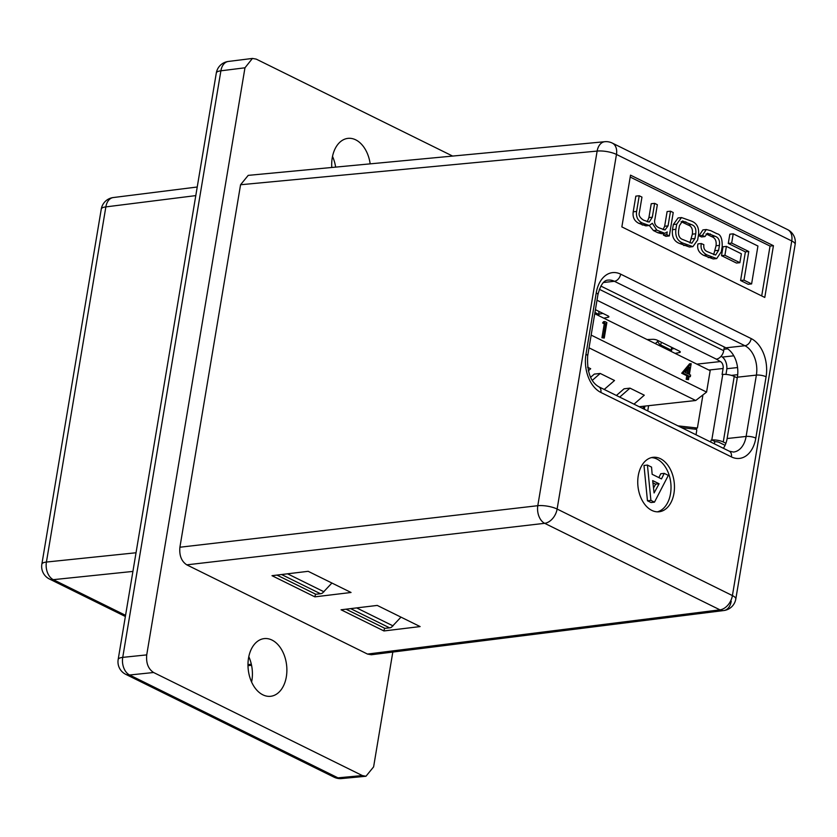 <?xml version="1.0" encoding="UTF-8"?>
<svg xmlns="http://www.w3.org/2000/svg" width="837" height="837" viewBox="0 0 837 837"><rect width="100%" height="100%" fill="white"/><g stroke="black" fill="none" stroke-linecap="round" stroke-linejoin="round"><path stroke-width="1.26" d="M688.495 379.642L686.173 379.318L686.779 375.74L681.695 373.229L689.604 363.771L691.163 363.718L689.364 374.474L690.598 375.081L690.337 376.671L689.092 376.064L688.495 379.642L687.533 379.171L688.129 375.583L683.055 373.082L690.964 363.624M688.977 376.817L690.337 376.671M591.152 335.103L706.585 392.082L710.163 370.686L594.741 313.708M602.619 322.988L603.519 321.711L604.879 321.554L606.856 322.538L604.262 338.064L601.939 337.74L604.272 323.804L602.619 322.988L603.979 322.841L604.879 321.554M643.391 406.259L642.994 408.602M725.972 374.421L726.673 370.247A10.975 7.303 83.7 0 0 721.264 356.374L721.086 356.29M725.072 445.326L719.192 442.417A2.741 0.795 -170.5 0 0 715.373 441.758L711.795 440A8.224 2.396 9.5 0 1 723.262 441.978L725.909 443.275M714.359 443.83L714.693 441.831M588.275 370.843L590.692 368.74L587.574 367.202M590.566 377.351L594.301 374.097L600.223 373.448L614.515 380.5L604.22 389.456M589.028 347.836L695.714 400.504L639.186 406.719M616.398 395.472L624.078 388.797L629.989 388.138L644.281 395.2L633.996 404.156M696.091 428.502L694.877 427.895L697.399 428.031L702.934 394.907M694.877 427.895A3.662 2.511 116.3 0 1 695.547 428.073A3.662 2.511 116.3 0 1 696.646 431.055L696.018 434.78M710.791 442.062L711.126 440.074M724.329 347.02L723.712 350.693A8.224 5.65 116.3 0 1 716.305 359.125L720.395 361.553A5.482 3.651 83.7 0 1 723.095 368.489L722.09 374.526L722.77 374.453A8.224 2.396 9.5 0 1 734.237 376.43L737.261 377.926M603.801 318.186L608.06 317.307A3.662 1.067 9.5 0 0 608.886 316.794A3.662 1.067 9.5 0 0 607.986 315.894L595.41 309.68M647.032 339.529L652.672 339.33A3.662 1.067 9.5 0 1 657.317 340.24L679.403 351.142A3.662 1.067 9.5 0 1 680.293 352.042A3.662 1.067 9.5 0 1 679.414 352.565L675.114 353.392M696.562 429.35L681.569 427.644M644.166 406.175L643.465 408.833M677.97 425.866L697.399 428.031M655.329 343.62L658.426 340.785M670.876 351.299L671.598 350.316L660.435 344.802L659.514 345.691M602.902 313.373L599.041 314.178M671.651 349.05L674.172 348.558M598.288 315.465L599.01 314.482L594.94 312.473M599.01 314.482L598.779 311.343M671.598 350.316L671.358 347.167M661.596 342.354L660.435 344.802M695.714 400.504L706.585 392.082M600.223 373.448L592.24 380.396M629.989 388.138L619.704 397.104M604.262 338.064L603.299 337.583L605.632 323.657L604.272 323.804M605.632 323.657L603.979 322.841M603.299 337.583L601.939 337.74M685.21 372.413L688.401 373.993L689.531 367.255L685.21 372.413M683.055 373.082L681.695 373.229M688.129 375.583L686.779 375.74M687.533 379.171L686.173 379.318M687.167 373.386L687.868 369.243M370.174 163.853A29.023 19.314 83.7 0 0 347.972 138.367A29.023 19.314 83.7 0 0 332.237 157.89A29.023 19.314 83.7 0 0 331.787 167.473M335.637 167.118A29.023 19.314 83.7 0 0 332.509 156.414M286.338 676.788A29.023 19.314 83.7 0 0 264.262 638.6A29.023 19.314 83.7 0 0 248.526 658.123A29.023 19.314 83.7 0 0 270.602 696.3A29.023 19.314 83.7 0 0 286.338 676.788M251.592 682.05A29.023 19.314 83.7 0 0 251.874 680.575A29.023 19.314 83.7 0 0 248.798 656.647M346.026 609.19L384.874 628.357L389.571 627.844L350.651 608.625M452.618 156.069L256.248 59.124L252.429 58.433L244.969 67.797L146.726 654.89C145.973 663.103 148.264 668.972 153.6 672.509L362.327 775.554L365.957 776.265L373.605 766.88L392.815 652.054M252.429 58.433L228.323 61.457A13.936 9.312 82.9 0 0 220.895 70.81L122.736 657.369A13.936 9.385 84.1 0 0 129.609 674.999L337.97 777.845A13.936 9.217 84.6 0 0 341.569 778.567L365.957 776.265M197.239 187.007L113.288 197.542A13.936 9.312 82.9 0 0 105.86 206.896L46.422 562.045A13.936 9.385 84.1 0 0 53.306 579.664L125.56 615.331M400.986 617.131L391.528 627.185A6.968 4.792 116.3 0 1 389.571 627.844M276.953 575.092L315.8 594.26L320.498 593.747L281.577 574.527M331.912 583.033L322.454 593.088A6.968 4.792 116.3 0 1 320.498 593.747M673.952 493.349A27.401 18.226 83.7 0 0 653.111 457.305A27.401 18.226 83.7 0 0 638.254 475.73A27.401 18.226 83.7 0 0 659.096 511.773A27.401 18.226 83.7 0 0 673.952 493.349M657.359 511.836A27.401 18.226 83.7 0 0 670.51 493.725A27.401 18.226 83.7 0 0 651.406 457.609M723.398 448.287A23.216 15.443 83.7 0 0 727.123 438.525L737.387 377.184A23.216 15.443 83.7 0 0 725.93 347.815L600.83 286.055M722.362 357.064L733.798 355.809M367.495 654.063L719.956 609.849A13.936 9.312 82.9 0 0 723.796 610.539L371.314 654.754L367.495 654.063L186.777 564.849C181.441 561.313 179.149 555.433 179.903 547.231L240.564 184.747L248.212 175.372L604.816 141.704A13.936 9.217 84.6 0 0 604.806 141.704A13.936 9.217 84.6 0 0 597.137 151.078L240.564 184.747M383.942 630.952L420.122 626.578L377.246 605.423L341.067 609.786L383.942 630.952L384.581 628.221M351.048 592.481L314.869 596.854L271.994 575.689L308.173 571.315L351.048 592.481M654.471 502.158L651.019 502.545L647.451 500.777L643.988 465.456L647.44 465.079L651.552 467.109L652.149 474.297L661.492 478.91L664.222 473.365L668.324 475.395L654.471 502.158L650.904 500.4L647.44 465.079M658.865 477.613L660.77 473.742L664.222 473.365M663.657 233.45L663.385 235.061L665.917 236.316L669.318 235.94L673.23 212.535L670.51 211.196L667.11 211.562L664.651 226.252L663.082 229.704M649.292 225.498L653.435 230.552L657.84 232.728L661.45 233.69L664.84 233.324L667.141 231.954M670.51 211.196L668.052 225.875L664.996 229.966L659.242 227.894C655.266 226.084 653.843 223.081 654.984 218.875L657.348 204.699L654.628 203.36L652.316 217.212L649.188 222.087L643.684 220.215C639.855 217.871 638.432 215.245 639.405 212.336L641.958 197.103L639.227 195.753L635.838 196.13L633.211 211.824C632.479 217.264 634.383 221.114 638.924 223.385L645.871 225.875L649.261 225.498L652.326 223.28L656.836 230.175L664.84 233.324M654.628 203.36L651.238 203.726L648.916 217.589L647.242 221.826M740.599 280.521L748.205 284.287L751.605 283.91L757.935 246.036L733.222 233.826L729.833 234.203L728.284 243.441L745.39 251.885L740.599 280.521L743.988 280.154L751.605 283.91M761.701 295.932L770.04 246.078L630.198 177.046M721.525 255.672L736.476 263.048L739.877 262.682L741.362 253.778L726.401 246.392L723.011 246.769L721.525 255.672L724.915 255.295L739.877 262.682M681.506 217.557L678.106 217.923L673.346 224.525L672.488 229.673C671.703 236.892 674.151 241.527 679.832 243.577L689.489 247.02L692.89 246.643L697.65 240.041L698.508 234.904C699.293 227.685 696.844 223.05 691.163 220.989L681.506 217.557L676.735 224.159L675.877 229.296C675.103 236.515 677.551 241.15 683.222 243.211L692.89 246.643M706.062 233.931L711.607 236.609C715.164 237.854 716.65 240.899 716.043 245.754L713.658 254.699M698.979 235.793L701.532 236.944L704.921 236.578L707.495 233.251L714.997 236.233C718.564 237.478 720.04 240.533 719.433 245.377L718.617 250.294L715.614 255.055L707.568 251.749C704.639 250.671 703.415 248.327 703.865 244.707L701.322 243.546L697.932 243.912C696.886 248.955 698.801 252.764 703.666 255.348L713.281 258.957L716.681 258.581L721.316 251.78L722.195 246.538C722.383 238.629 720.657 234.37 716.995 233.743L710.843 230.709L706.313 229.526L702.369 235.417L698.979 235.793L702.923 229.893L706.313 229.526M764.777 297.449L773.43 245.701L630.523 175.153L621.86 226.9L764.777 297.449M179.903 547.231L537.793 505.694A13.936 9.144 83.4 0 0 544.667 523.313L186.777 564.849M735.807 599.01A13.936 4.059 -170.5 0 0 732.406 595.578A13.936 9.573 -63.7 0 1 719.956 609.849L544.667 523.313A13.936 9.573 116.3 0 0 557.118 509.042A13.936 4.059 -170.5 0 0 537.793 505.694L597.137 151.078A13.936 4.059 -170.5 0 1 616.461 154.437A13.936 9.573 -63.7 0 0 612.286 143.075L787.575 229.61A13.936 9.573 116.3 0 1 791.75 240.962L616.461 154.437L557.118 509.042L732.406 595.578L791.75 240.962A13.936 4.059 -170.5 0 1 795.15 244.404L735.807 599.01A13.936 13.936 0 0 1 723.796 610.539L723.796 610.539A13.936 9.312 82.9 0 0 731.235 601.186M770.04 246.078L773.43 245.701M733.222 233.826L731.674 243.065L728.284 243.441M731.674 243.065L748.78 251.508L745.39 251.885M748.78 251.508L743.988 280.154M726.401 246.392L724.915 255.295M679.424 225.728L678.64 230.416C678.033 235.417 679.466 238.482 682.94 239.591L691.843 243.222L694.961 238.472L695.746 233.785C696.353 228.783 694.919 225.718 691.446 224.609L682.542 220.978L679.424 225.728M689.897 242.929L692.356 234.161C692.963 229.15 691.529 226.095 688.056 224.986L681.098 221.648M639.227 195.753L636.601 211.447C635.879 216.888 637.784 220.738 642.314 223.019L649.261 225.498M667.235 231.943L666.775 234.695L663.385 235.061M666.775 234.695L669.318 235.94M701.322 243.546C700.287 248.579 702.191 252.387 707.056 254.971L716.681 258.581M702.369 235.417L704.921 236.578M652.672 480.595L654.084 492.951L659.096 483.765L652.672 480.595M650.904 500.4L647.451 500.777M653.519 488.044L655.643 484.142L652.923 482.792M659.096 483.765L655.643 484.142M314.869 596.854L315.507 594.124M723.953 349.249L727.677 348.841M723.095 368.489L708.866 370.048M722.77 374.453L711.795 440M720.395 361.553L696.876 364.137M716.305 359.125L596.99 300.221M644.908 406.091L644.375 409.283M648.612 405.683L647.733 410.936M723.712 350.693L599.334 289.288M734.237 376.43L723.262 441.978M608.06 317.307L608.269 316.041M679.414 352.565L679.634 351.268M660.173 345.043L657.505 341.496M244.969 67.797L220.895 70.81A13.936 4.059 9.5 0 0 216.312 72.986L118.163 659.546A13.936 4.059 9.5 0 1 122.736 657.369L146.726 654.89M153.6 672.509L129.609 674.999A13.936 9.573 116.3 0 1 125.738 674.329A13.936 13.936 0 0 1 118.163 659.546M125.738 674.329L334.089 777.186A13.936 9.573 116.3 0 0 337.97 777.845L362.327 775.554M195.795 195.607L105.86 206.896A13.936 4.059 9.5 0 0 101.277 209.062L41.85 564.211A13.936 4.059 9.5 0 1 46.422 562.045L136.033 552.765M132.905 571.42L53.306 579.664A13.936 9.573 -63.7 0 1 49.425 579.005L125.362 616.492M247.982 664.578L251.341 664.264M356.625 607.903L393.045 625.888M287.551 573.805L323.971 591.79M737.564 367.548L726.851 368.719M731.392 456.887L600.861 392.448A30.184 20.078 -96.3 0 1 585.963 354.26L596.226 292.929A30.184 20.078 -96.3 0 1 620.656 274.149L751.187 338.587A30.184 20.078 -96.3 0 1 766.085 376.776L755.821 438.107A30.184 20.078 -96.3 0 1 731.392 456.887A6.968 4.792 -63.7 0 0 729.299 451.206L598.769 386.767A6.968 4.792 -63.7 0 1 600.861 392.448M727.123 438.525L746.112 436.443L756.376 375.102A23.216 15.443 83.7 0 0 744.92 345.733L614.389 281.295A23.216 15.443 83.7 0 0 608.185 280.113C603.885 280.102 600.474 284.936 597.932 294.645A6.968 2.03 -170.5 0 0 596.226 292.929M729.299 451.206L733.515 452.053A23.216 15.443 83.7 0 0 746.112 436.443A6.968 2.03 -170.5 0 1 755.821 438.107M603.55 282.487L614.389 281.295A6.968 4.792 -63.7 0 0 620.656 274.149M725.93 347.815L744.92 345.733A6.968 4.792 -63.7 0 0 751.187 338.587M737.387 377.184L756.376 375.102A6.968 2.03 -170.5 0 1 766.085 376.776M683.222 243.211L679.832 243.577M687.125 245.136L683.735 245.503M675.877 229.296L672.488 229.673M676.735 224.159L673.346 224.525M685.901 221.878L682.511 222.244M691.446 224.609L688.056 224.986M695.746 233.785L692.356 234.161M694.961 238.472L691.571 238.838M668.052 225.875L664.651 226.252M652.316 217.212L648.916 217.589M636.601 211.447L633.211 211.824M642.314 223.019L638.924 223.385M645.609 224.64L642.22 225.017M656.836 230.175L653.435 230.552M661.23 232.351L657.84 232.728M710.404 233.962L707.014 234.339M714.997 236.233L711.607 236.609M719.433 245.377L716.043 245.754M718.617 250.294L715.216 250.661M707.056 254.971L703.666 255.348M711.617 257.221L708.228 257.597M597.932 294.645L587.668 355.976A6.968 2.03 -170.5 0 0 585.963 354.26M737.7 374.683L731.402 375.374M247.982 665.635L251.56 665.3M228.323 61.457A13.936 13.936 0 0 0 216.312 72.986M334.089 777.186A13.936 13.936 0 0 0 341.569 778.567M41.85 564.211A13.936 13.936 0 0 0 49.425 579.005M113.288 197.542A13.936 13.936 0 0 0 101.277 209.062M612.286 143.075A13.936 13.936 0 0 0 604.806 141.704M795.15 244.404A13.936 13.936 0 0 0 787.575 229.61M587.668 355.976C586.894 371.722 590.598 381.986 598.769 386.767"/></g></svg>
